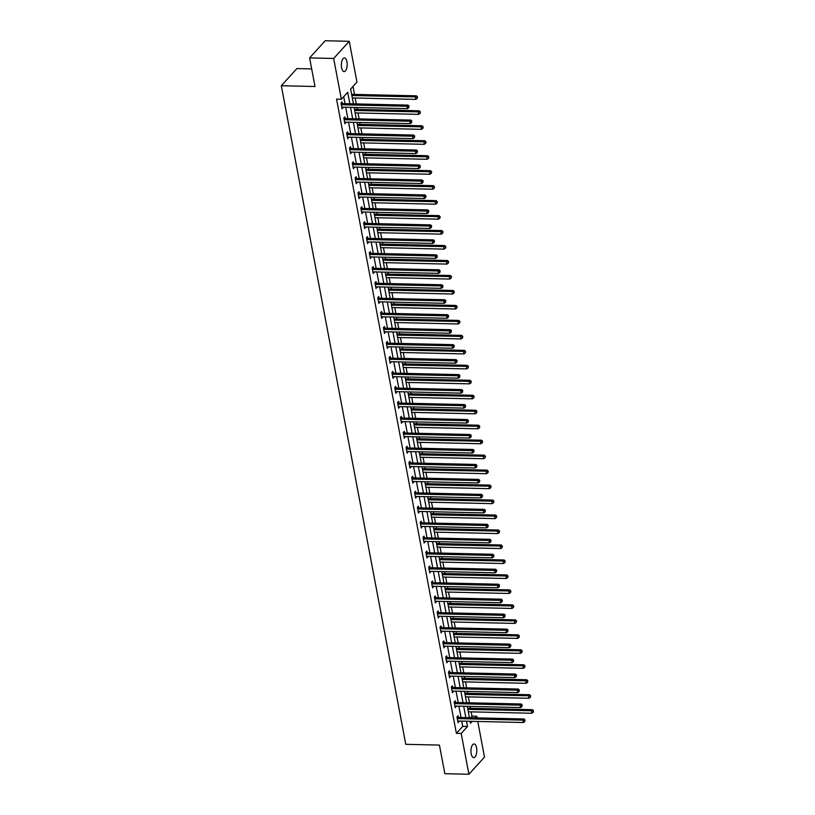 <?xml version="1.0" encoding="UTF-8"?>
<svg xmlns="http://www.w3.org/2000/svg" width="815" height="815" viewBox="0 0 815 815"><rect width="100%" height="100%" fill="white"/><g stroke="black" fill="none" stroke-linecap="round" stroke-linejoin="round"><path stroke-width="1.22" d="M471.192 753.763A6.826 2.934 -88.7 0 1 474.045 743.973A6.826 2.934 -88.7 0 1 476.592 747.824A6.826 2.934 -88.7 0 1 473.739 757.614A6.826 2.934 -88.7 0 1 471.192 753.763M341.566 67.727A6.826 2.934 -88.7 0 1 344.419 57.936A6.826 2.934 -88.7 0 1 346.966 61.797A6.826 2.934 -88.7 0 1 344.103 71.588A6.826 2.934 -88.7 0 1 341.566 67.727M311.676 68.908L296.915 68.572L281.318 85.728L405.758 744.319L439.438 745.093L444.847 773.69L468.91 774.25L461.198 733.459L467.525 726.501L466.516 721.214M281.318 85.728L314.998 86.512L309.598 57.906L325.195 40.75L349.248 41.31L356.96 82.091L350.633 89.049L353.435 103.851M470.581 717.74L471.977 716.191L471.162 711.852M470.479 708.266L470.133 706.391M469.45 702.805L468.33 696.886M467.657 693.29L467.301 691.426M466.628 687.829L465.508 681.911M464.825 678.325L464.469 676.45M463.796 672.864L462.676 666.935M461.993 663.349L461.647 661.474M460.964 657.888L459.843 651.969M459.171 648.373L458.814 646.509M458.132 642.913L457.021 636.994M456.339 633.408L455.982 631.533M455.31 627.947L454.189 622.018M453.507 618.432L453.16 616.558M452.478 612.972L451.357 607.053M450.685 603.457L450.328 601.592M449.646 597.996L448.525 592.077M447.853 588.491L447.496 586.617M446.824 583.031L445.703 577.101M445.021 573.516L444.664 571.641M443.992 568.055L442.871 562.136M442.199 558.54L441.842 556.676M441.16 553.079L440.039 547.16M439.366 543.574L439.01 541.7M438.338 538.114L437.217 532.185M436.534 528.599L436.178 526.724M435.505 523.138L434.385 517.219M433.702 513.623L433.356 511.759M432.673 508.163L431.553 502.244M430.88 498.658L430.524 496.783M429.841 493.197L428.731 487.268M428.048 483.682L427.692 481.808M427.019 478.222L425.899 472.303M425.216 468.707L424.87 466.842M424.187 463.246L423.066 457.327M422.394 453.741L422.038 451.867M421.355 448.281L420.245 442.351M419.562 438.765L419.205 436.891M418.533 433.305L417.412 427.386M416.73 423.79L416.384 421.926M415.701 418.329L414.58 412.41M413.908 408.824L413.551 406.95M412.869 403.364L411.748 397.435M411.076 393.849L410.719 391.974M410.047 388.388L408.926 382.469M408.244 378.873L407.887 377.009M407.215 373.413L406.094 367.494M405.412 363.908L405.065 362.033M404.383 358.447L403.262 352.518M402.59 348.932L402.233 347.058M401.561 343.472L400.44 337.553M399.757 333.956L399.401 332.092M398.729 328.496L397.608 322.577M396.925 318.991L396.579 317.116M395.896 313.531L394.776 307.601M394.103 304.015L393.747 302.141M393.064 298.555L391.954 292.636M391.271 289.04L390.915 287.175M390.242 283.579L389.122 277.66M388.439 274.074L388.093 272.2M387.41 268.614L386.29 262.685M385.617 259.099L385.261 257.224M384.578 253.638L383.457 247.719M382.785 244.123L382.429 242.259M381.756 238.663L380.636 232.744M379.953 229.158L379.607 227.283M378.924 223.697L377.803 217.768M377.131 214.182L376.774 212.308M376.092 208.721L374.971 202.803M374.299 199.206L373.942 197.342M373.27 193.746L372.149 187.827M371.467 184.241L371.11 182.366M370.438 178.78L369.317 172.851M368.635 169.265L368.288 167.391M367.606 163.805L366.485 157.886M365.813 154.3L365.456 152.425M364.774 148.829L363.663 142.91M362.981 139.324L362.624 137.45M361.952 133.864L360.831 127.935M360.149 124.349L359.802 122.474M359.12 118.888L357.999 112.969M357.327 109.383L356.97 107.509M356.287 103.913L355.177 97.994M354.494 94.408L352.997 86.461M471.977 716.191L476.795 716.303L477.091 717.893M477.773 721.479L484.497 757.094L468.91 774.25M349.849 103.77L347.689 92.299L341.363 99.257L336.554 99.145L456.39 733.347L462.706 726.389L461.708 721.102M461.035 717.516L458.876 706.136M458.203 702.54L456.054 691.161M455.371 687.575L453.221 676.185M452.549 672.599L450.389 661.22M449.717 657.624L447.567 646.244M446.885 642.658L444.735 631.268M444.053 627.682L441.903 616.303M441.231 612.707L439.081 601.327M438.399 597.741L436.249 586.352M435.567 582.766L433.417 571.386M432.745 567.79L430.595 556.411M429.913 552.825L427.763 541.435M427.08 537.849L424.931 526.47M424.258 522.873L422.099 511.494M421.426 507.908L419.277 496.518M418.594 492.932L416.445 481.553M415.762 477.957L413.613 466.577M412.94 462.991L410.791 451.602M410.108 448.016L407.958 436.636M407.276 433.05L405.126 421.661M404.454 418.075L402.304 406.685M401.622 403.099L399.472 391.72M398.79 388.134L396.64 376.744M395.968 373.158L393.808 361.768M393.136 358.182L390.986 346.803M390.304 343.217L388.154 331.827M387.482 328.241L385.322 316.852M384.649 313.266L382.5 301.886M381.817 298.3L379.668 286.911M378.985 283.325L376.836 271.935M376.163 268.349L374.014 256.97M373.331 253.383L371.182 241.994M370.499 238.408L368.349 227.018M367.677 223.432L365.528 212.053M364.845 208.467L362.695 197.077M362.013 193.491L359.863 182.102M359.191 178.516L357.031 167.136M356.359 163.55L354.209 152.161M353.527 148.575L351.377 137.185M350.695 133.599L348.545 122.219M347.873 118.633L345.723 107.244M345.04 103.658L343.716 96.659M342.331 103.464L342.035 101.916L340.986 103.077L342.076 108.833L343.034 107.183M345.163 118.44L344.867 116.891L343.818 118.043L344.898 123.809L345.866 122.158M347.995 133.416L347.699 131.857L346.64 133.018L347.73 138.774L348.698 137.124M350.817 148.381L350.531 146.832L349.472 147.994L350.562 153.75L351.52 152.099M353.649 163.357L353.353 161.808L352.304 162.959L353.394 168.725L354.352 167.075M356.481 178.332L356.186 176.774L355.126 177.935L356.216 183.691L357.184 182.04M359.303 193.298L359.018 191.749L357.958 192.911L359.048 198.666L360.006 197.016M362.135 208.273L361.84 206.725L360.79 207.876L361.88 213.642L362.838 211.992M364.967 223.249L364.672 221.69L363.622 222.852L364.702 228.608L365.67 226.957M367.799 238.214L367.504 236.666L366.444 237.827L367.534 243.583L368.492 241.933M370.621 253.19L370.326 251.641L369.277 252.793L370.367 258.559L371.324 256.908M373.453 268.166L373.158 266.607L372.109 267.768L373.189 273.524L374.156 271.874M376.286 283.131L375.99 281.582L374.931 282.744L376.021 288.5L376.978 286.849M379.107 298.107L378.812 296.558L377.763 297.709L378.853 303.475L379.81 301.825M381.94 313.082L381.644 311.524L380.595 312.685L381.685 318.441L382.643 316.791M384.772 328.048L384.476 326.499L383.417 327.661L384.507 333.416L385.475 331.766M387.594 343.023L387.308 341.475L386.249 342.626L387.339 348.392L388.297 346.742M390.426 357.999L390.13 356.44L389.081 357.602L390.171 363.358L391.129 361.707M393.258 372.964L392.962 371.416L391.913 372.577L392.993 378.333L393.961 376.683M396.08 387.94L395.795 386.392L394.735 387.543L395.825 393.309L396.783 391.658M398.912 402.916L398.616 401.357L397.567 402.518L398.657 408.274L399.615 406.624M401.744 417.881L401.449 416.333L400.399 417.494L401.479 423.25L402.447 421.599M404.576 432.857L404.281 431.308L403.221 432.459L404.311 438.226L405.269 436.575M407.398 447.832L407.103 446.274L406.053 447.435L407.143 453.191L408.101 451.541M410.23 462.798L409.935 461.249L408.886 462.411L409.965 468.167L410.933 466.516M413.062 477.773L412.767 476.225L411.707 477.376L412.798 483.142L413.765 481.492M415.884 492.749L415.599 491.19L414.54 492.352L415.63 498.108L416.587 496.457M418.716 507.714L418.421 506.166L417.372 507.327L418.462 513.083L419.419 511.433M421.549 522.69L421.253 521.142L420.194 522.293L421.284 528.059L422.252 526.409M424.37 537.666L424.085 536.107L423.026 537.268L424.116 543.024L425.073 541.374M427.203 552.631L426.907 551.083L425.858 552.244L426.948 558L427.906 556.35M430.035 567.607L429.739 566.058L428.69 567.209L429.77 572.976L430.738 571.325M432.867 582.582L432.571 581.024L431.512 582.185L432.602 587.941L433.56 586.291M435.689 597.548L435.393 595.999L434.344 597.161L435.434 602.917L436.392 601.266M438.521 612.523L438.226 610.965L437.176 612.126L438.256 617.892L439.224 616.242M441.353 627.499L441.058 625.94L439.998 627.102L441.088 632.858L442.046 631.207M444.175 642.465L443.88 640.916L442.83 642.077L443.92 647.833L444.878 646.183M447.007 657.44L446.712 655.881L445.662 657.043L446.752 662.809L447.71 661.159M449.839 672.416L449.544 670.857L448.484 672.018L449.574 677.774L450.542 676.124M452.661 687.381L452.376 685.833L451.316 686.994L452.406 692.75L453.364 691.1M455.493 702.357L455.198 700.798L454.149 701.96L455.239 707.726L456.196 706.075M458.325 717.332L458.03 715.774L456.981 716.935L458.061 722.691L459.028 721.041M309.598 57.906L333.661 58.466L349.248 41.31M456.39 733.347L461.198 733.459M341.363 99.257L333.661 58.466M465.844 717.628L463.694 706.248M463.012 702.652L460.862 691.273M460.19 687.687L458.03 676.297M457.358 672.711L455.208 661.332M454.526 657.736L452.376 646.356M451.693 642.77L449.544 631.38M448.871 627.795L446.722 616.415M446.039 612.819L443.89 601.439M443.207 597.853L441.058 586.464M440.385 582.878L438.236 571.498M437.553 567.902L435.404 556.523M434.721 552.937L432.571 541.547M431.899 537.961L429.739 526.582M429.067 522.986L426.917 511.606M426.235 508.02L424.085 496.63M423.413 493.044L421.253 481.665M420.581 478.069L418.431 466.689M417.749 463.103L415.599 451.714M414.916 448.128L412.767 436.748M412.095 433.152L409.945 421.773M409.262 418.187L407.113 406.797M406.43 403.211L404.281 391.832M403.608 388.235L401.449 376.856M400.776 373.27L398.627 361.88M397.944 358.294L395.795 346.915M395.122 343.319L392.962 331.939M392.29 328.353L390.14 316.964M389.458 313.378L387.308 301.998M386.626 298.402L384.476 287.023M383.804 283.437L381.654 272.047M380.972 268.461L378.822 257.082M378.14 253.485L375.99 242.106M375.318 238.52L373.168 227.13M372.486 223.544L370.336 212.165M369.653 208.569L367.504 197.189M366.832 193.603L364.672 182.214M363.999 178.628L361.85 167.248M361.167 163.662L359.018 152.273M358.345 148.687L356.186 137.297M355.513 133.711L353.364 122.332M352.681 118.746L350.531 107.356M470.102 721.295L470.469 723.262L472.211 721.346M475.389 717.852L476.795 716.303M354.107 107.437L356.257 118.827M356.939 122.413L359.089 133.792M359.772 137.389L361.921 148.768M362.594 152.354L364.753 163.744M365.426 167.33L367.575 178.709M368.258 182.305L370.407 193.685M371.09 197.271L373.239 208.66M373.912 212.246L376.061 223.626M376.744 227.222L378.894 238.601M379.576 242.187L381.726 253.577M382.398 257.163L384.548 268.543M385.23 272.129L387.38 283.518M388.062 287.104L390.212 298.494M390.884 302.08L393.044 313.459M393.716 317.045L395.866 328.435M396.548 332.021L398.698 343.41M399.37 346.996L401.53 358.376M402.203 361.962L404.352 373.352M405.035 376.938L407.184 388.327M407.867 391.913L410.016 403.293M410.689 406.879L412.838 418.268M413.521 421.854L415.67 433.244M416.353 436.83L418.503 448.209M419.175 451.795L421.324 463.185M422.007 466.771L424.157 478.161M424.839 481.747L426.989 493.126M427.661 496.712L429.821 508.102M430.493 511.688L432.643 523.077M433.325 526.663L435.475 538.043M436.157 541.629L438.307 553.018M438.979 556.604L441.129 567.994M441.812 571.58L443.961 582.959M444.644 586.545L446.793 597.935M447.466 601.521L449.615 612.9M450.298 616.497L452.447 627.876M453.13 631.462L455.279 642.852M455.952 646.438L458.112 657.817M458.784 661.413L460.933 672.793M461.616 676.379L463.766 687.768M464.438 691.354L466.598 702.734M467.27 706.33L469.42 717.709M462.706 726.389L467.525 726.501M341.852 107.641L343.125 107.672M344.674 122.617L345.957 122.647M347.506 137.592L348.789 137.623M350.338 152.558L351.611 152.588M353.17 167.533L354.444 167.564M355.992 182.509L357.276 182.54M358.824 197.475L360.098 197.505M361.656 212.45L362.93 212.481M364.478 227.426L365.762 227.456M367.31 242.391L368.584 242.422M370.142 257.367L371.416 257.397M372.964 272.342L374.248 272.373M375.797 287.308L377.08 287.338M378.629 302.284L379.902 302.314M381.451 317.259L382.734 317.29M384.283 332.225L385.566 332.255M387.115 347.2L388.388 347.231M389.947 362.176L391.22 362.196M392.769 377.141L394.053 377.172M395.601 392.117L396.874 392.147M398.433 407.093L399.707 407.113M401.255 422.058L402.539 422.089M404.087 437.034L405.371 437.064M406.919 452.009L408.193 452.03M409.741 466.975L411.025 467.005M412.573 481.95L413.857 481.981M415.406 496.926L416.679 496.946M418.238 511.891L419.511 511.922M421.06 526.867L422.343 526.898M423.892 541.843L425.165 541.863M426.724 556.808L427.997 556.839M429.546 571.784L430.829 571.814M432.378 586.759L433.651 586.78M435.21 601.725L436.483 601.755M438.032 616.7L439.316 616.731M440.864 631.676L442.148 631.696M443.696 646.641L444.97 646.672M446.518 661.617L447.802 661.648M449.35 676.582L450.634 676.613M452.182 691.558L453.456 691.589M455.014 706.534L456.288 706.564M457.836 721.499L459.12 721.53M341.281 104.626L341.434 104.687A1.07 0.866 -137.7 0 0 341.801 104.768L406.96 106.276L407.408 108.67L342.259 107.162A1.07 0.866 -137.7 0 0 341.913 107.223L341.78 107.285M341.078 102.975L342.483 103.525A1.07 0.866 -137.7 0 0 342.86 103.607L408.009 105.115L406.96 106.276L408.661 106.673L408.835 107.631L408.661 106.673M409.079 106.205L408.009 105.115M407.408 108.67L408.835 107.631M352.314 97.932L415.833 99.399L415.385 96.995L416.434 95.834L351.632 94.336M417.086 97.403L417.27 98.36L417.514 96.934L351.856 95.528M417.27 98.36L415.833 99.399M416.434 95.834L417.514 96.934M344.113 119.601L344.256 119.662A1.07 0.866 -137.7 0 0 344.633 119.734L409.782 121.241L410.24 123.646L345.081 122.138A1.07 0.866 -137.7 0 0 344.735 122.199L344.613 122.25M343.91 117.951L345.315 118.501A1.07 0.866 -137.7 0 0 345.682 118.583L410.841 120.09L409.782 121.241L411.483 121.649L411.667 122.607L411.483 121.649M411.911 121.18L410.841 120.09M410.24 123.646L411.667 122.607M346.935 134.577L347.088 134.628A1.07 0.866 -137.7 0 0 347.465 134.709L412.614 136.217L413.062 138.621L347.913 137.114A1.07 0.866 -137.7 0 0 347.567 137.175L347.435 137.226M346.732 132.916L348.148 133.477A1.07 0.866 -137.7 0 0 348.514 133.548L413.663 135.056L412.614 136.217L414.315 136.614L414.499 137.582L414.315 136.614M414.733 136.156L413.663 135.056M413.062 138.621L414.499 137.582M355.146 112.898L418.666 114.365L418.217 111.971L419.267 110.809L354.464 109.312M419.919 112.368L420.102 113.326L420.336 111.91L354.688 110.504M420.102 113.326L418.666 114.365M419.267 110.809L420.336 111.91M357.968 127.874L421.498 129.34L421.039 126.946L422.099 125.785L357.296 124.288M422.751 127.344L422.924 128.301L423.168 126.875L357.52 125.469M422.924 128.301L421.498 129.34M422.099 125.785L423.168 126.875M349.767 149.542L349.92 149.603A1.07 0.866 -137.7 0 0 350.287 149.685L415.446 151.193L415.895 153.587L350.745 152.079A1.07 0.866 -137.7 0 0 350.399 152.14L350.267 152.201M349.564 147.892L350.97 148.442A1.07 0.866 -137.7 0 0 351.346 148.524L416.496 150.031L415.446 151.193L417.148 151.59L417.331 152.548L417.148 151.59M417.565 151.121L416.496 150.031M415.895 153.587L417.331 152.548M352.6 164.518L352.752 164.579A1.07 0.866 -137.7 0 0 353.119 164.65L418.268 166.158L418.727 168.562L353.578 167.055A1.07 0.866 -137.7 0 0 353.231 167.116L353.099 167.167M352.396 162.868L353.802 163.418A1.07 0.866 -137.7 0 0 354.168 163.499L419.328 165.007L418.268 166.158L419.97 166.566L420.153 167.523L419.97 166.566M420.397 166.097L419.328 165.007M418.727 168.562L420.153 167.523M355.422 179.494L355.574 179.545A1.07 0.866 -137.7 0 0 355.951 179.626L421.1 181.134L421.549 183.528L356.399 182.03A1.07 0.866 -137.7 0 0 356.053 182.091L355.921 182.142M355.218 177.833L356.634 178.393A1.07 0.866 -137.7 0 0 357.001 178.465L422.15 179.972L421.1 181.134L422.802 181.531L422.985 182.499L422.802 181.531M423.23 181.073L422.15 179.972M421.549 183.528L422.985 182.499M360.801 142.849L424.33 144.316L423.871 141.912L424.931 140.751L360.118 139.253M425.573 142.319L425.756 143.277L426.001 141.851L360.352 140.445M425.756 143.277L424.33 144.316M424.931 140.751L426.001 141.851M363.633 157.815L427.152 159.282L426.703 156.888L427.753 155.726L362.95 154.229M428.405 157.285L428.588 158.242L428.822 156.826L363.174 155.421M428.588 158.242L427.152 159.282M427.753 155.726L428.822 156.826M366.455 172.79L429.984 174.257L429.525 171.863L430.585 170.702L365.782 169.204M431.237 172.26L431.41 173.218L431.655 171.792L366.006 170.386M431.41 173.218L429.984 174.257M430.585 170.702L431.655 171.792M358.254 194.459L358.406 194.52A1.07 0.866 -137.7 0 0 358.773 194.602L423.932 196.109L424.381 198.503L359.232 196.996A1.07 0.866 -137.7 0 0 358.885 197.057L358.753 197.118M358.05 192.809L359.456 193.359A1.07 0.866 -137.7 0 0 359.833 193.44L424.982 194.948L423.932 196.109L425.634 196.507L425.817 197.464L425.634 196.507M426.051 196.038L424.982 194.948M424.381 198.503L425.817 197.464M369.287 187.766L432.816 189.233L432.358 186.829L433.417 185.667L368.614 184.17M434.059 187.236L434.242 188.194L434.487 186.767L368.838 185.362M434.242 188.194L432.816 189.233M433.417 185.667L434.487 186.767M361.086 209.435L361.239 209.496A1.07 0.866 -137.7 0 0 361.605 209.567L426.754 211.075L427.213 213.479L362.064 211.971A1.07 0.866 -137.7 0 0 361.717 212.032L361.585 212.083M360.882 207.774L362.288 208.334A1.07 0.866 -137.7 0 0 362.665 208.416L427.814 209.913L426.754 211.075L428.466 211.482L428.639 212.44L428.466 211.482M428.884 211.014L427.814 209.913M427.213 213.479L428.639 212.44M372.119 202.731L435.638 204.198L435.19 201.804L436.239 200.643L371.436 199.145M436.891 202.202L437.074 203.159L437.309 201.743L371.66 200.337M437.074 203.159L435.638 204.198M436.239 200.643L437.309 201.743M363.908 224.41L364.061 224.461A1.07 0.866 -137.7 0 0 364.437 224.543L429.587 226.05L430.045 228.445L364.886 226.947A1.07 0.866 -137.7 0 0 364.539 227.008L364.417 227.059M363.714 222.75L365.12 223.31A1.07 0.866 -137.7 0 0 365.487 223.381L430.646 224.889L429.587 226.05L431.288 226.448L431.471 227.416L431.288 226.448M431.716 225.989L430.646 224.889M430.045 228.445L431.471 227.416M374.941 217.707L438.47 219.174L438.022 216.78L439.071 215.618L374.268 214.121M439.723 217.177L439.906 218.135L440.141 216.709L374.493 215.303M439.906 218.135L438.47 219.174M439.071 215.618L440.141 216.709M366.74 239.376L366.893 239.437A1.07 0.866 -137.7 0 0 367.27 239.518L432.419 241.026L432.867 243.42L367.718 241.912A1.07 0.866 -137.7 0 0 367.371 241.974L367.239 242.035M366.536 237.725L367.942 238.275A1.07 0.866 -137.7 0 0 368.319 238.357L433.468 239.865L432.419 241.026L434.12 241.423L434.303 242.381L434.12 241.423M434.538 240.955L433.468 239.865M432.867 243.42L434.303 242.381M377.773 232.683L441.302 234.15L440.844 231.745L441.903 230.584L377.101 229.086M442.545 232.153L442.728 233.11L442.973 231.684L377.325 230.278M442.728 233.11L441.302 234.15M441.903 230.584L442.973 231.684M369.572 254.351L369.725 254.412A1.07 0.866 -137.7 0 0 370.091 254.484L435.241 255.992L435.699 258.396L370.55 256.888A1.07 0.866 -137.7 0 0 370.204 256.949L370.071 257M369.368 252.691L370.774 253.251A1.07 0.866 -137.7 0 0 371.151 253.333L436.3 254.83L435.241 255.992L436.952 256.399L437.125 257.357L436.952 256.399M437.37 255.93L436.3 254.83M435.699 258.396L437.125 257.357M380.605 247.648L444.124 249.115L443.676 246.721L444.725 245.56L379.922 244.062M445.377 247.118L445.561 248.076L445.805 246.66L380.147 245.254M445.561 248.076L444.124 249.115M444.725 245.56L445.805 246.66M372.394 269.327L372.547 269.378A1.07 0.866 -137.7 0 0 372.924 269.459L438.073 270.967L438.531 273.361L373.372 271.864A1.07 0.866 -137.7 0 0 373.026 271.925L372.903 271.976M372.2 267.666L373.606 268.227A1.07 0.866 -137.7 0 0 373.973 268.298L439.132 269.806L438.073 270.967L439.774 271.364L439.957 272.332L439.774 271.364M440.202 270.906L439.132 269.806M438.531 273.361L439.957 272.332M383.437 262.624L446.956 264.091L446.508 261.697L447.557 260.535L382.755 259.038M448.209 262.094L448.393 263.051L448.627 261.625L382.979 260.219M448.393 263.051L446.956 264.091M447.557 260.535L448.627 261.625M375.226 284.292L375.379 284.353A1.07 0.866 -137.7 0 0 375.756 284.435L440.905 285.943L441.353 288.337L376.204 286.829A1.07 0.866 -137.7 0 0 375.858 286.89L375.725 286.941M375.022 282.642L376.438 283.192A1.07 0.866 -137.7 0 0 376.805 283.274L441.954 284.781L440.905 285.943L442.606 286.34L442.79 287.298L442.606 286.34M443.024 285.871L441.954 284.781M441.353 288.337L442.79 287.298M386.259 277.599L449.788 279.066L449.33 276.662L450.389 275.501L385.587 274.003M451.041 277.069L451.215 278.027L451.459 276.601L385.811 275.195M451.215 278.027L449.788 279.066M450.389 275.501L451.459 276.601M378.058 299.268L378.211 299.329A1.07 0.866 -137.7 0 0 378.578 299.4L443.737 300.908L444.185 303.312L379.036 301.805A1.07 0.866 -137.7 0 0 378.69 301.866L378.557 301.917M377.854 297.607L379.26 298.168A1.07 0.866 -137.7 0 0 379.637 298.249L444.786 299.747L443.737 300.908L445.438 301.316L445.622 302.273L445.438 301.316M445.856 300.847L444.786 299.747M444.185 303.312L445.622 302.273M389.091 292.565L452.62 294.032L452.162 291.638L453.211 290.476L388.409 288.979M453.863 292.035L454.047 292.993L454.291 291.576L388.633 290.171M454.047 292.993L452.62 294.032M453.211 290.476L454.291 291.576M380.89 314.244L381.033 314.295A1.07 0.866 -137.7 0 0 381.41 314.376L446.559 315.884L447.017 318.278L381.868 316.78A1.07 0.866 -137.7 0 0 381.522 316.841L381.389 316.892M380.687 312.583L382.092 313.143A1.07 0.866 -137.7 0 0 382.459 313.215L447.618 314.722L446.559 315.884L448.26 316.281L448.444 317.239L448.26 316.281M448.688 315.823L447.618 314.722M447.017 318.278L448.444 317.239M391.923 307.54L455.442 309.007L454.994 306.613L456.043 305.452L391.241 303.954M456.695 307.011L456.879 307.968L457.113 306.542L391.465 305.136M456.879 307.968L455.442 309.007M456.043 305.452L457.113 306.542M383.712 329.209L383.865 329.27A1.07 0.866 -137.7 0 0 384.242 329.352L449.391 330.859L449.839 333.254L384.69 331.746A1.07 0.866 -137.7 0 0 384.344 331.807L384.211 331.858M383.508 327.559L384.924 328.109A1.07 0.866 -137.7 0 0 385.291 328.19L450.44 329.698L449.391 330.859L451.092 331.257L451.276 332.214L451.092 331.257M451.51 330.788L450.44 329.698M449.839 333.254L451.276 332.214M394.745 322.516L458.274 323.983L457.816 321.579L458.876 320.417L394.073 318.92M459.528 321.986L459.701 322.944L459.945 321.518L394.297 320.112M459.701 322.944L458.274 323.983M458.876 320.417L459.945 321.518M386.544 344.185L386.697 344.246A1.07 0.866 -137.7 0 0 387.064 344.317L452.223 345.825L452.671 348.229L387.522 346.721A1.07 0.866 -137.7 0 0 387.176 346.782L387.044 346.833M386.341 342.524L387.746 343.084A1.07 0.866 -137.7 0 0 388.123 343.166L453.272 344.663L452.223 345.825L453.924 346.232L454.108 347.19L453.924 346.232M454.342 345.764L453.272 344.663M452.671 348.229L454.108 347.19M397.577 337.481L461.107 338.948L460.648 336.554L461.708 335.393L396.905 333.895M462.349 336.952L462.533 337.909L462.777 336.493L397.129 335.087M462.533 337.909L461.107 338.948M461.708 335.393L462.777 336.493M389.376 359.16L389.529 359.211A1.07 0.866 -137.7 0 0 389.896 359.293L455.045 360.801L455.504 363.195L390.354 361.697A1.07 0.866 -137.7 0 0 390.008 361.758L389.876 361.809M389.173 357.5L390.579 358.06A1.07 0.866 -137.7 0 0 390.956 358.131L456.105 359.639L455.045 360.801L456.757 361.198L456.93 362.155L456.757 361.198M457.174 360.739L456.105 359.639M455.504 363.195L456.93 362.155M400.41 352.457L463.929 353.924L463.48 351.53L464.53 350.369L399.727 348.871M465.182 351.927L465.365 352.885L465.599 351.459L399.951 350.053M465.365 352.885L463.929 353.924M464.53 350.369L465.599 351.459M392.198 374.126L392.351 374.187A1.07 0.866 -137.7 0 0 392.728 374.268L457.877 375.776L458.336 378.17L393.176 376.662A1.07 0.866 -137.7 0 0 392.83 376.724L392.708 376.774M392.005 372.475L393.411 373.026A1.07 0.866 -137.7 0 0 393.777 373.107L458.927 374.615L457.877 375.776L459.579 376.173L459.762 377.131L459.579 376.173M460.006 375.705L458.927 374.615M458.336 378.17L459.762 377.131M403.231 367.433L466.761 368.9L466.312 366.495L467.362 365.334L402.559 363.836M468.014 366.903L468.187 367.86L468.431 366.434L402.783 365.028M468.187 367.86L466.761 368.9M467.362 365.334L468.431 366.434M395.031 389.101L395.183 389.163A1.07 0.866 -137.7 0 0 395.55 389.234L460.709 390.742L461.158 393.146L396.009 391.638A1.07 0.866 -137.7 0 0 395.662 391.699L395.53 391.75M394.827 387.441L396.233 388.001A1.07 0.866 -137.7 0 0 396.61 388.083L461.759 389.58L460.709 390.742L462.411 391.149L462.594 392.107L462.411 391.149M462.828 390.68L461.759 389.58M461.158 393.146L462.594 392.107M406.064 382.398L469.593 383.865L469.134 381.471L470.194 380.31L405.391 378.812M470.836 381.868L471.019 382.826L471.264 381.41L405.615 380.004M471.019 382.826L469.593 383.865M470.194 380.31L471.264 381.41M397.863 404.077L398.015 404.128A1.07 0.866 -137.7 0 0 398.382 404.209L463.531 405.717L463.99 408.111L398.841 406.614A1.07 0.866 -137.7 0 0 398.494 406.675L398.362 406.726M397.659 402.416L399.065 402.977A1.07 0.866 -137.7 0 0 399.442 403.048L464.591 404.556L463.531 405.717L465.243 406.115L465.416 407.072L465.243 406.115M465.66 405.656L464.591 404.556M463.99 408.111L465.416 407.072M408.896 397.374L472.415 398.841L471.966 396.447L473.016 395.285L408.213 393.788M473.668 396.844L473.851 397.802L474.086 396.375L408.437 394.969M473.851 397.802L472.415 398.841M473.016 395.285L474.086 396.375M400.685 419.042L400.837 419.104A1.07 0.866 -137.7 0 0 401.214 419.185L466.363 420.693L466.822 423.087L401.663 421.579A1.07 0.866 -137.7 0 0 401.316 421.64L401.194 421.691M400.491 417.392L401.897 417.942A1.07 0.866 -137.7 0 0 402.264 418.024L467.423 419.531L466.363 420.693L468.065 421.09L468.248 422.048L468.065 421.09M468.493 420.622L467.423 419.531M466.822 423.087L468.248 422.048M411.728 412.349L475.247 413.816L474.799 411.412L475.848 410.251L411.045 408.753M476.5 411.82L476.683 412.777L476.918 411.351L411.269 409.945M476.683 412.777L475.247 413.816M475.848 410.251L476.918 411.351M403.517 434.018L403.67 434.079A1.07 0.866 -137.7 0 0 404.046 434.151L469.196 435.658L469.644 438.062L404.495 436.555A1.07 0.866 -137.7 0 0 404.148 436.616L404.016 436.667M403.313 432.358L404.719 432.918A1.07 0.866 -137.7 0 0 405.096 432.999L470.245 434.497L469.196 435.658L470.897 436.066L471.08 437.023L470.897 436.066M471.315 435.597L470.245 434.497M469.644 438.062L471.08 437.023M414.55 427.315L478.079 428.782L477.621 426.388L478.68 425.226L413.877 423.729M479.322 426.785L479.505 427.743L479.75 426.327L414.102 424.921M479.505 427.743L478.079 428.782M478.68 425.226L479.75 426.327M406.349 448.994L406.502 449.045A1.07 0.866 -137.7 0 0 406.868 449.126L472.028 450.634L472.476 453.028L407.327 451.53A1.07 0.866 -137.7 0 0 406.98 451.591L406.848 451.642M406.145 447.333L407.551 447.893A1.07 0.866 -137.7 0 0 407.928 447.965L473.077 449.473L472.028 450.634L473.729 451.031L473.902 451.989L473.729 451.031M474.147 450.573L473.077 449.473M472.476 453.028L473.902 451.989M417.382 442.29L480.901 443.757L480.453 441.353L481.502 440.202L416.699 438.704M482.154 441.761L482.337 442.718L482.582 441.292L416.923 439.886M482.337 442.718L480.901 443.757M481.502 440.202L482.582 441.292M409.181 463.959L409.324 464.02A1.07 0.866 -137.7 0 0 409.701 464.102L474.85 465.61L475.308 468.004L410.149 466.496A1.07 0.866 -137.7 0 0 409.802 466.557L409.68 466.608M408.977 462.309L410.383 462.859A1.07 0.866 -137.7 0 0 410.75 462.94L475.909 464.448L474.85 465.61L476.551 466.007L476.734 466.964L476.551 466.007M476.979 465.538L475.909 464.448M475.308 468.004L476.734 466.964M420.214 457.256L483.733 458.733L483.285 456.329L484.334 455.167L419.531 453.67M484.986 456.736L485.17 457.694L485.404 456.268L419.756 454.862M485.17 457.694L483.733 458.733M484.334 455.167L485.404 456.268M412.003 478.935L412.156 478.996A1.07 0.866 -137.7 0 0 412.533 479.067L477.682 480.575L478.13 482.979L412.981 481.471A1.07 0.866 -137.7 0 0 412.635 481.533L412.502 481.584M411.799 477.274L413.215 477.835A1.07 0.866 -137.7 0 0 413.582 477.916L478.731 479.414L477.682 480.575L479.383 480.982L479.566 481.94L479.383 480.982M479.801 480.514L478.731 479.414M478.13 482.979L479.566 481.94M423.036 472.231L486.565 473.698L486.107 471.304L487.166 470.143L422.364 468.645M487.818 471.702L487.991 472.659L488.236 471.243L422.588 469.837M487.991 472.659L486.565 473.698M487.166 470.143L488.236 471.243M414.835 493.9L414.988 493.961A1.07 0.866 -137.7 0 0 415.355 494.043L480.514 495.551L480.962 497.945L415.813 496.447A1.07 0.866 -137.7 0 0 415.467 496.508L415.334 496.559M414.631 492.25L416.037 492.81A1.07 0.866 -137.7 0 0 416.414 492.881L481.563 494.389L480.514 495.551L482.215 495.948L482.399 496.906L482.215 495.948M482.633 495.489L481.563 494.389M480.962 497.945L482.399 496.906M425.868 487.207L489.397 488.674L488.939 486.27L489.998 485.119L425.186 483.621M490.64 486.677L490.824 487.635L491.068 486.209L425.42 484.803M490.824 487.635L489.397 488.674M489.998 485.119L491.068 486.209M417.667 508.876L417.81 508.937A1.07 0.866 -137.7 0 0 418.187 509.018L483.336 510.526L483.794 512.92L418.645 511.413A1.07 0.866 -137.7 0 0 418.299 511.474L418.166 511.525M417.463 507.225L418.869 507.776A1.07 0.866 -137.7 0 0 419.236 507.857L484.395 509.365L483.336 510.526L485.037 510.923L485.22 511.881L485.037 510.923M485.465 510.455L484.395 509.365M483.794 512.92L485.22 511.881M428.7 502.172L492.219 503.65L491.771 501.245L492.82 500.084L428.018 498.586M493.472 501.643L493.656 502.611L493.89 501.184L428.242 499.778M493.656 502.611L492.219 503.65M492.82 500.084L493.89 501.184M420.489 523.851L420.642 523.913A1.07 0.866 -137.7 0 0 421.019 523.984L486.168 525.492L486.616 527.896L421.467 526.388A1.07 0.866 -137.7 0 0 421.121 526.449L420.988 526.5M420.285 522.191L421.701 522.751A1.07 0.866 -137.7 0 0 422.068 522.833L487.217 524.33L486.168 525.492L487.869 525.899L488.053 526.857L487.869 525.899M488.297 525.431L487.217 524.33M486.616 527.896L488.053 526.857M431.522 517.148L495.051 518.615L494.593 516.221L495.652 515.06L430.85 513.562M496.304 516.618L496.478 517.576L496.722 516.16L431.074 514.754M496.478 517.576L495.051 518.615M495.652 515.06L496.722 516.16M423.321 538.817L423.474 538.878A1.07 0.866 -137.7 0 0 423.841 538.959L489 540.467L489.448 542.861L424.299 541.364A1.07 0.866 -137.7 0 0 423.953 541.425L423.82 541.476M423.117 537.167L424.523 537.727A1.07 0.866 -137.7 0 0 424.9 537.798L490.049 539.306L489 540.467L490.701 540.865L490.885 541.822L490.701 540.865M491.119 540.406L490.049 539.306M489.448 542.861L490.885 541.822M434.354 532.124L497.884 533.591L497.425 531.186L498.485 530.035L433.682 528.538M499.126 531.594L499.31 532.552L499.554 531.125L433.906 529.719M499.31 532.552L497.884 533.591M498.485 530.035L499.554 531.125M426.153 553.793L426.306 553.854A1.07 0.866 -137.7 0 0 426.673 553.935L491.822 555.443L492.28 557.837L427.131 556.329A1.07 0.866 -137.7 0 0 426.785 556.39L426.653 556.441M425.95 552.142L427.355 552.692A1.07 0.866 -137.7 0 0 427.732 552.774L492.881 554.282L491.822 555.443L493.533 555.84L493.707 556.798L493.533 555.84M493.951 555.372L492.881 554.282M492.28 557.837L493.707 556.798M437.186 547.089L500.705 548.566L500.257 546.162L501.307 545.001L436.504 543.503M501.959 546.559L502.142 547.527L502.376 546.101L436.728 544.695M502.142 547.527L500.705 548.566M501.307 545.001L502.376 546.101M428.975 568.768L429.128 568.829A1.07 0.866 -137.7 0 0 429.505 568.901L494.654 570.408L495.113 572.813L429.953 571.305A1.07 0.866 -137.7 0 0 429.607 571.366L429.485 571.417M428.782 567.108L430.188 567.668A1.07 0.866 -137.7 0 0 430.554 567.749L495.714 569.247L494.654 570.408L496.355 570.816L496.539 571.773L496.355 570.816M496.783 570.347L495.714 569.247M495.113 572.813L496.539 571.773M440.008 562.065L503.538 563.532L503.089 561.138L504.139 559.976L439.336 558.479M504.791 561.535L504.974 562.493L505.208 561.077L439.56 559.671M504.974 562.493L503.538 563.532M504.139 559.976L505.208 561.077M431.807 583.734L431.96 583.795A1.07 0.866 -137.7 0 0 432.337 583.876L497.486 585.384L497.934 587.778L432.785 586.27A1.07 0.866 -137.7 0 0 432.439 586.331L432.307 586.393M431.604 582.083L433.01 582.644A1.07 0.866 -137.7 0 0 433.386 582.715L498.536 584.223L497.486 585.384L499.188 585.781L499.371 586.739L499.188 585.781M499.605 585.323L498.536 584.223M497.934 587.778L499.371 586.739M442.84 577.04L506.37 578.507L505.911 576.103L506.971 574.952L442.168 573.454M507.613 576.511L507.796 577.468L508.04 576.042L442.392 574.636M507.796 577.468L506.37 578.507M506.971 574.952L508.04 576.042M434.639 598.709L434.792 598.77A1.07 0.866 -137.7 0 0 435.159 598.852L500.308 600.36L500.767 602.754L435.618 601.246A1.07 0.866 -137.7 0 0 435.271 601.307L435.139 601.358M434.436 597.059L435.842 597.609A1.07 0.866 -137.7 0 0 436.219 597.69L501.368 599.198L500.308 600.36L502.02 600.757L502.193 601.715L502.02 600.757M502.437 600.288L501.368 599.198M500.767 602.754L502.193 601.715M445.673 592.006L509.192 593.483L508.743 591.079L509.793 589.917L444.99 588.42M510.445 591.476L510.628 592.444L510.862 591.018L445.214 589.612M510.628 592.444L509.192 593.483M509.793 589.917L510.862 591.018M437.461 613.685L437.614 613.746A1.07 0.866 -137.7 0 0 437.991 613.817L503.14 615.325L503.599 617.729L438.439 616.221A1.07 0.866 -137.7 0 0 438.093 616.283L437.971 616.334M437.268 612.024L438.674 612.585A1.07 0.866 -137.7 0 0 439.041 612.656L504.2 614.164L503.14 615.325L504.842 615.732L505.025 616.69L504.842 615.732M505.269 615.264L504.2 614.164M503.599 617.729L505.025 616.69M448.505 606.981L512.024 608.448L511.576 606.054L512.625 604.893L447.822 603.395M513.277 606.452L513.46 607.409L513.695 605.993L448.046 604.587M513.46 607.409L512.024 608.448M512.625 604.893L513.695 605.993M440.294 628.65L440.446 628.711A1.07 0.866 -137.7 0 0 440.823 628.793L505.972 630.301L506.421 632.695L441.272 631.187A1.07 0.866 -137.7 0 0 440.925 631.248L440.793 631.309M440.09 627L441.496 627.56A1.07 0.866 -137.7 0 0 441.873 627.632L507.022 629.139L505.972 630.301L507.674 630.698L507.857 631.656L507.674 630.698M508.091 630.24L507.022 629.139M506.421 632.695L507.857 631.656M451.327 621.957L514.856 623.424L514.397 621.02L515.457 619.869L450.654 618.371M516.109 621.427L516.282 622.385L516.527 620.959L450.878 619.553M516.282 622.385L514.856 623.424M515.457 619.869L516.527 620.959M443.126 643.626L443.279 643.687A1.07 0.866 -137.7 0 0 443.645 643.769L508.805 645.266L509.253 647.67L444.104 646.163A1.07 0.866 -137.7 0 0 443.757 646.224L443.625 646.275M442.922 641.976L444.328 642.526A1.07 0.866 -137.7 0 0 444.705 642.607L509.854 644.115L508.805 645.266L510.506 645.674L510.689 646.631L510.506 645.674M510.923 645.205L509.854 644.115M509.253 647.67L510.689 646.631M454.159 636.923L517.688 638.4L517.23 635.995L518.279 634.834L453.476 633.337M518.931 636.393L519.114 637.361L519.359 635.934L453.7 634.528M519.114 637.361L517.688 638.4M518.279 634.834L519.359 635.934M445.958 658.602L446.1 658.663A1.07 0.866 -137.7 0 0 446.477 658.734L511.626 660.242L512.085 662.646L446.936 661.138A1.07 0.866 -137.7 0 0 446.589 661.199L446.457 661.25M445.754 656.941L447.16 657.501A1.07 0.866 -137.7 0 0 447.527 657.573L512.686 659.08L511.626 660.242L513.328 660.649L513.511 661.607L513.328 660.649M513.756 660.181L512.686 659.08M512.085 662.646L513.511 661.607M456.991 651.898L520.51 653.365L520.062 650.971L521.111 649.81L456.308 648.312M521.763 651.368L521.946 652.326L522.181 650.91L456.532 649.504M521.946 652.326L520.51 653.365M521.111 649.81L522.181 650.91M448.78 673.567L448.933 673.628A1.07 0.866 -137.7 0 0 449.31 673.71L514.459 675.217L514.907 677.611L449.758 676.104A1.07 0.866 -137.7 0 0 449.411 676.165L449.279 676.226M448.576 671.917L449.992 672.477A1.07 0.866 -137.7 0 0 450.359 672.548L515.508 674.056L514.459 675.217L516.16 675.615L516.343 676.572L516.16 675.615M516.578 675.156L515.508 674.056M514.907 677.611L516.343 676.572M459.813 666.874L523.342 668.341L522.884 665.937L523.943 664.785L459.14 663.288M524.595 666.344L524.768 667.302L525.013 665.875L459.365 664.47M524.768 667.302L523.342 668.341M523.943 664.785L525.013 665.875M451.612 688.543L451.765 688.604A1.07 0.866 -137.7 0 0 452.131 688.685L517.291 690.183L517.739 692.587L452.59 691.079A1.07 0.866 -137.7 0 0 452.244 691.14L452.111 691.191M451.408 686.892L452.814 687.442A1.07 0.866 -137.7 0 0 453.191 687.524L518.34 689.032L517.291 690.183L518.992 690.59L519.175 691.548L518.992 690.59M519.41 690.122L518.34 689.032M517.739 692.587L519.175 691.548M462.645 681.839L526.174 683.316L525.716 680.912L526.775 679.751L461.973 678.253M527.417 681.309L527.6 682.277L527.845 680.851L462.197 679.445M527.6 682.277L526.174 683.316M526.775 679.751L527.845 680.851M454.444 703.518L454.597 703.579A1.07 0.866 -137.7 0 0 454.964 703.651L520.113 705.158L520.571 707.563L455.422 706.055A1.07 0.866 -137.7 0 0 455.076 706.116L454.943 706.167M454.24 701.858L455.646 702.418A1.07 0.866 -137.7 0 0 456.023 702.489L521.172 703.997L520.113 705.158L521.824 705.556L521.997 706.524L521.824 705.556M522.242 705.097L521.172 703.997M520.571 707.563L521.997 706.524M465.477 696.815L528.996 698.282L528.548 695.888L529.597 694.726L464.795 693.229M530.249 696.285L530.433 697.243L530.667 695.827L465.019 694.421M530.433 697.243L528.996 698.282M529.597 694.726L530.667 695.827M457.266 718.484L457.419 718.545A1.07 0.866 -137.7 0 0 457.796 718.626L522.945 720.134L523.403 722.528L458.244 721.02A1.07 0.866 -137.7 0 0 457.898 721.081L457.775 721.143M457.072 716.833L458.478 717.394A1.07 0.866 -137.7 0 0 458.845 717.465L523.994 718.973L522.945 720.134L524.646 720.531L524.829 721.489L524.646 720.531M525.074 720.073L523.994 718.973M523.403 722.528L524.829 721.489M468.299 711.79L531.828 713.257L531.38 710.853L532.429 709.702L467.627 708.204M533.081 711.261L533.255 712.218L533.499 710.792L467.851 709.386M533.255 712.218L531.828 713.257M532.429 709.702L533.499 710.792M341.434 104.687L342.483 103.525M341.801 104.768L342.86 103.607M344.256 119.662L345.315 118.501M344.633 119.734L345.682 118.583M347.088 134.628L348.148 133.477M347.465 134.709L348.514 133.548M349.92 149.603L350.97 148.442M350.287 149.685L351.346 148.524M352.752 164.579L353.802 163.418M353.119 164.65L354.168 163.499M355.574 179.545L356.634 178.393M355.951 179.626L357.001 178.465M358.406 194.52L359.456 193.359M358.773 194.602L359.833 193.44M361.239 209.496L362.288 208.334M361.605 209.567L362.665 208.416M364.061 224.461L365.12 223.31M364.437 224.543L365.487 223.381M366.893 239.437L367.942 238.275M367.27 239.518L368.319 238.357M369.725 254.412L370.774 253.251M370.091 254.484L371.151 253.333M372.547 269.378L373.606 268.227M372.924 269.459L373.973 268.298M375.379 284.353L376.438 283.192M375.756 284.435L376.805 283.274M378.211 299.329L379.26 298.168M378.578 299.4L379.637 298.249M381.033 314.295L382.092 313.143M381.41 314.376L382.459 313.215M383.865 329.27L384.924 328.109M384.242 329.352L385.291 328.19M386.697 344.246L387.746 343.084M387.064 344.317L388.123 343.166M389.529 359.211L390.579 358.06M389.896 359.293L390.956 358.131M392.351 374.187L393.411 373.026M392.728 374.268L393.777 373.107M395.183 389.163L396.233 388.001M395.55 389.234L396.61 388.083M398.015 404.128L399.065 402.977M398.382 404.209L399.442 403.048M400.837 419.104L401.897 417.942M401.214 419.185L402.264 418.024M403.67 434.079L404.719 432.918M404.046 434.151L405.096 432.999M406.502 449.045L407.551 447.893M406.868 449.126L407.928 447.965M409.324 464.02L410.383 462.859M409.701 464.102L410.75 462.94M412.156 478.996L413.215 477.835M412.533 479.067L413.582 477.916M414.988 493.961L416.037 492.81M415.355 494.043L416.414 492.881M417.81 508.937L418.869 507.776M418.187 509.018L419.236 507.857M420.642 523.913L421.701 522.751M421.019 523.984L422.068 522.833M423.474 538.878L424.523 537.727M423.841 538.959L424.9 537.798M426.306 553.854L427.355 552.692M426.673 553.935L427.732 552.774M429.128 568.829L430.188 567.668M429.505 568.901L430.554 567.749M431.96 583.795L433.01 582.644M432.337 583.876L433.386 582.715M434.792 598.77L435.842 597.609M435.159 598.852L436.219 597.69M437.614 613.746L438.674 612.585M437.991 613.817L439.041 612.656M440.446 628.711L441.496 627.56M440.823 628.793L441.873 627.632M443.279 643.687L444.328 642.526M443.645 643.769L444.705 642.607M446.1 658.663L447.16 657.501M446.477 658.734L447.527 657.573M448.933 673.628L449.992 672.477M449.31 673.71L450.359 672.548M451.765 688.604L452.814 687.442M452.131 688.685L453.191 687.524M454.597 703.579L455.646 702.418M454.964 703.651L456.023 702.489M457.419 718.545L458.478 717.394M457.796 718.626L458.845 717.465"/></g></svg>
